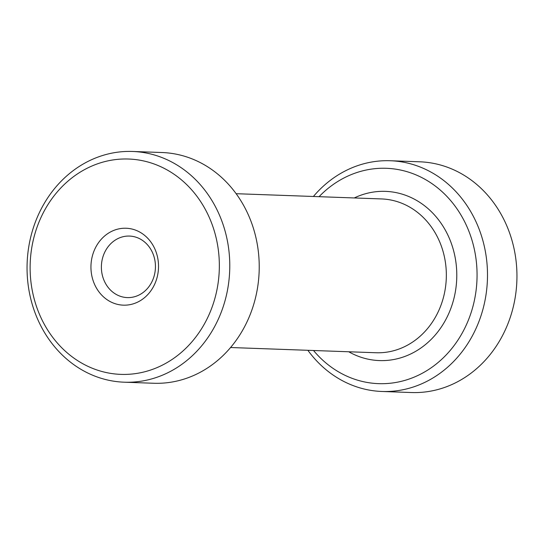 <?xml version="1.0" encoding="UTF-8"?>
<svg xmlns="http://www.w3.org/2000/svg" width="544" height="544" viewBox="0 0 544 544"><rect width="100%" height="100%" fill="white"/><g stroke="black" fill="none" stroke-linecap="round" stroke-linejoin="round"><path stroke-width="0.82" d="M37.679 319.274A115.444 101.354 -87.9 0 0 124.263 382.201A115.444 101.354 -87.9 0 0 219.15 214.39A115.444 101.354 -87.9 0 0 132.566 151.463A115.444 101.354 -87.9 0 0 37.679 319.274M40.045 315.642A107.746 94.602 -87.9 0 0 166.926 362.671A107.746 94.602 -87.9 0 0 209.42 217.756A107.746 94.602 -87.9 0 0 82.538 170.734A107.746 94.602 -87.9 0 0 40.045 315.642M307.87 350.302A115.444 101.354 -87.9 0 0 381.983 391.476L411.434 392.537A115.444 101.354 -87.9 0 0 506.321 224.726A115.444 101.354 -87.9 0 0 419.737 161.799L390.286 160.738A115.444 101.354 -87.9 0 0 313.405 196.479M152.612 252.851A30.784 27.03 -87.9 0 0 129.52 236.069A30.784 27.03 -87.9 0 0 104.217 280.82A30.784 27.03 -87.9 0 0 127.31 297.595A30.784 27.03 -87.9 0 0 152.612 252.851M154.979 249.22A38.481 33.782 -87.9 0 0 109.664 232.424A38.481 33.782 -87.9 0 0 94.486 284.179A38.481 33.782 -87.9 0 0 139.801 300.975A38.481 33.782 -87.9 0 0 154.979 249.22M124.263 382.201L153.714 383.262A115.444 101.354 -87.9 0 0 248.601 215.451A115.444 101.354 -87.9 0 0 162.017 152.524L132.566 151.463M381.983 391.476A115.444 101.354 -87.9 0 0 476.87 223.666A115.444 101.354 -87.9 0 0 390.286 160.738M313.521 350.506A107.746 94.602 -87.9 0 0 436.533 363.786A107.746 94.602 -87.9 0 0 467.14 227.032A107.746 94.602 -87.9 0 0 319.056 196.683M230.595 347.521L375.999 352.75A76.962 67.572 -87.9 0 0 439.26 240.883A76.962 67.572 -87.9 0 0 381.534 198.934L236.13 193.698M348.738 351.771A84.66 74.324 -87.9 0 0 434.799 335.519A84.66 74.324 -87.9 0 0 448.99 237.517A84.66 74.324 -87.9 0 0 354.273 197.948"/></g></svg>
